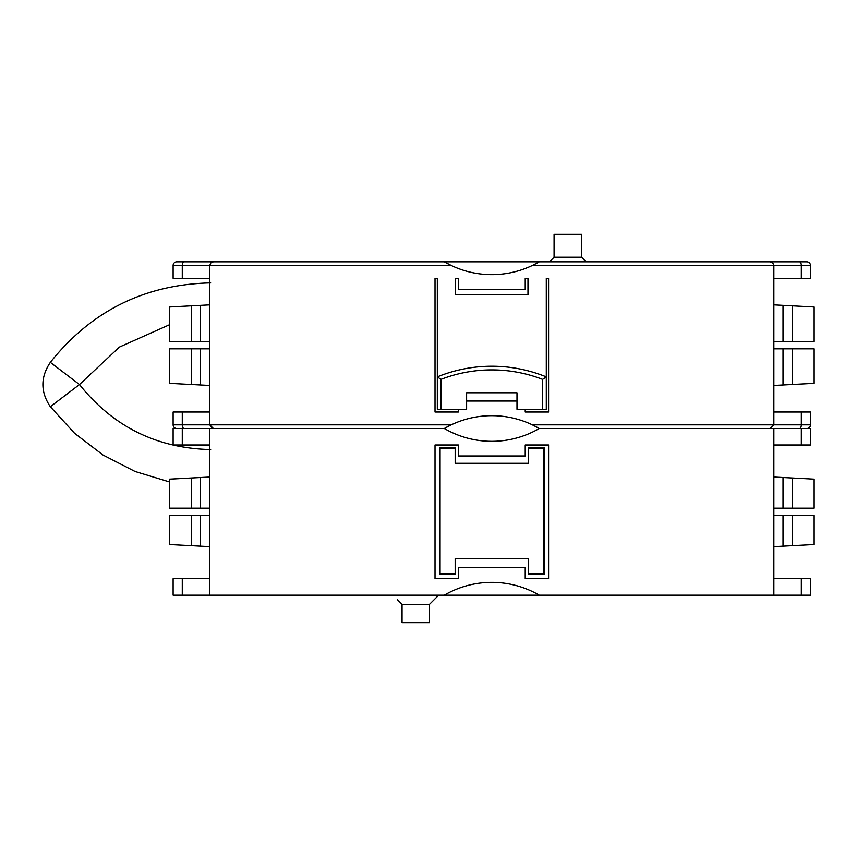<?xml version="1.0" encoding="UTF-8"?>
<svg xmlns="http://www.w3.org/2000/svg" width="857" height="857" viewBox="0 0 857 857"><rect width="100%" height="100%" fill="white"/><g stroke="black" fill="none" stroke-linecap="round" stroke-linejoin="round"><path stroke-width="1.29" d="M182.273 412.013L173.114 412.013L173.114 424.836A3.664 3.664 0 0 0 176.778 428.5A3.664 3.664 0 0 1 173.114 424.836L182.273 424.836L182.273 412.013L209.74 412.013M801.327 595.165L801.327 578.689L810.486 578.689L810.486 595.165L209.74 595.165L209.74 428.5L173.114 428.5L173.114 444.987L209.74 444.987M535.271 264.042A94.324 94.324 0 0 0 539.278 261.835L532.347 265.499A94.324 94.324 0 0 1 451.253 265.499L444.322 261.835L184.105 261.835L213.404 261.835L210.811 262.906L209.74 265.499L209.74 424.836L212.568 428.5M544.163 447.568L528.426 447.568L528.426 448.211L543.52 448.211L544.163 447.568L544.163 574.276L528.426 574.276L528.426 558.539L455.174 558.539L455.174 574.276L439.437 574.276L439.437 447.568L455.174 447.568L455.174 448.211L440.08 448.211L439.437 447.568M212.568 428.404A3.664 3.664 0 0 0 213.404 428.5L209.74 424.836L182.273 424.836A3.664 1.832 90 0 0 184.105 428.5M209.74 428.5L444.322 428.5A94.324 94.324 0 0 1 532.347 424.836L539.278 428.5A94.324 94.324 0 0 1 444.322 428.5L451.253 424.836L209.74 424.836M535.271 426.293A94.324 94.324 0 0 1 539.278 428.5L810.486 428.5L810.486 444.987L773.86 444.987M440.08 448.211L440.08 573.622L455.174 573.622M440.08 573.622L439.437 574.276M528.426 573.622L543.52 573.622L544.163 574.276M543.52 573.622L543.52 448.211M435.024 578.689L435.024 444.987L458.377 444.987L458.377 455.978L525.223 455.978L525.223 444.987L548.576 444.987L548.576 578.689L525.223 578.689L525.223 567.698L458.377 567.698L458.377 578.689L435.024 578.689M542.62 409.271L516.985 409.271L516.985 392.785L466.615 392.785L466.615 409.271L440.98 409.271L440.98 379.372A141.03 141.03 0 0 1 542.62 379.372L542.62 409.271L546.284 409.271L546.284 376.876A144.694 144.694 0 0 0 437.316 376.876L437.316 278.311L435.024 278.311L435.024 412.013L458.377 412.013L458.377 409.271M542.62 379.372L546.284 376.876L546.284 278.311L548.576 278.311L548.576 412.013L525.223 412.013L525.223 409.271M458.377 289.302L525.223 289.302L525.223 278.311L527.976 278.311L527.976 294.797L455.624 294.797L455.624 278.311L458.377 278.311L458.377 289.302M516.985 401.022L466.615 401.022M801.327 578.689L773.86 578.689M440.98 379.372L437.316 376.876L437.316 409.271L440.98 409.271M810.486 412.013L810.486 424.836L810.486 412.013L773.86 412.013M173.114 278.311L173.114 265.499L173.114 278.311L209.74 278.311M210.661 449.561C156.81 448.318 113.081 426.647 79.476 384.547L119.434 347.074L169.45 324.76M209.74 595.165L173.114 595.165L173.114 578.689L209.74 578.689M397.477 595.165C397.477 601.378 397.477 601.378 397.477 595.165C397.477 601.378 397.477 601.378 397.477 595.165M402.051 604.324L429.528 604.324L429.528 622.643L402.051 622.643L402.051 604.324L397.477 599.75M792.168 545.673L792.168 515.496L814.15 515.496L814.15 544.527L773.86 546.637M191.432 545.673L169.45 544.527L169.45 515.496L191.432 515.496L191.432 545.673L209.74 546.637M209.74 515.496L191.432 515.496M792.168 515.496L773.86 515.496M444.322 595.165A94.324 94.324 0 0 1 539.278 595.165M173.114 595.165L173.114 578.689M455.174 448.211L455.174 463.294L528.426 463.294L528.426 448.211M532.347 265.499L810.486 265.499L810.486 278.311L773.86 278.311M783.009 261.835L806.823 261.835L770.197 261.835L772.778 262.906L773.86 265.499L773.86 424.836L770.197 428.5L773.86 424.836L532.347 424.836M554.072 257.25L581.549 257.25L581.549 234.357L554.072 234.357L554.072 257.25L549.498 261.835M581.549 257.25L586.124 261.835M773.86 265.499L772.778 262.906L770.197 261.835L444.322 261.835A94.324 94.324 0 0 0 448.329 264.042M773.86 341.504L814.15 341.504L814.15 306.988L792.168 305.831L792.168 341.504M773.86 304.867L792.168 305.831M209.74 304.867L169.45 306.988L169.45 341.504L209.74 341.504M191.432 305.831L191.432 341.504M182.273 278.311L182.273 265.499A3.664 1.832 -90 0 1 184.105 261.835L176.778 261.835A3.664 3.664 0 0 0 173.114 265.499A3.664 3.664 0 0 1 176.778 261.835A3.664 3.664 0 0 0 173.114 265.499L209.74 265.499L210.811 262.906L213.404 261.835M810.486 265.499A3.664 3.664 0 0 0 806.823 261.835A3.664 3.664 0 0 1 810.486 265.499M209.74 348.831L169.45 348.831L169.45 383.347L191.432 384.504L191.432 348.831M209.74 385.457L191.432 384.504M773.86 385.457L814.15 383.347L814.15 348.831L773.86 348.831M792.168 384.504L792.168 348.831M806.823 428.5A3.664 3.664 0 0 0 810.486 424.836A3.664 3.664 0 0 1 806.823 428.5A3.664 3.664 0 0 0 810.486 424.836L773.86 424.836M173.114 428.5L173.114 444.987M810.486 428.5L810.486 444.987M773.86 428.5L773.86 595.165M191.432 477.992L169.45 479.149L169.45 508.169L191.432 508.169L191.432 477.992L209.74 477.038M191.432 508.169L209.74 508.169M814.15 508.169L814.15 479.149L792.168 477.992L792.168 508.169L814.15 508.169M773.86 508.169L792.168 508.169M773.86 477.038L792.168 477.992M50.327 362.361C40.429 377.144 40.429 391.938 50.327 406.721L79.476 384.547L50.327 362.361C91.399 310.898 144.844 284.406 210.661 282.896M200.581 515.496L200.581 546.155M783.009 515.496L783.009 546.155M182.273 595.165L182.273 578.689M799.495 261.835A3.664 1.832 -90 0 1 801.327 265.499L801.327 278.311M209.74 265.499L451.253 265.499M783.009 305.349L783.009 341.504M200.581 305.349L200.581 341.504M799.495 428.5A3.664 1.832 90 0 0 801.327 424.836L801.327 412.013M200.581 384.975L200.581 348.831M783.009 384.975L783.009 348.831M182.273 428.5L182.273 444.987M801.327 428.5L801.327 444.987M200.581 508.169L200.581 477.52M783.009 508.169L783.009 477.52M50.327 406.721L74.548 433.267L103.097 455.078L135.074 471.479L169.45 481.934M429.528 604.324L438.688 595.165"/></g></svg>
